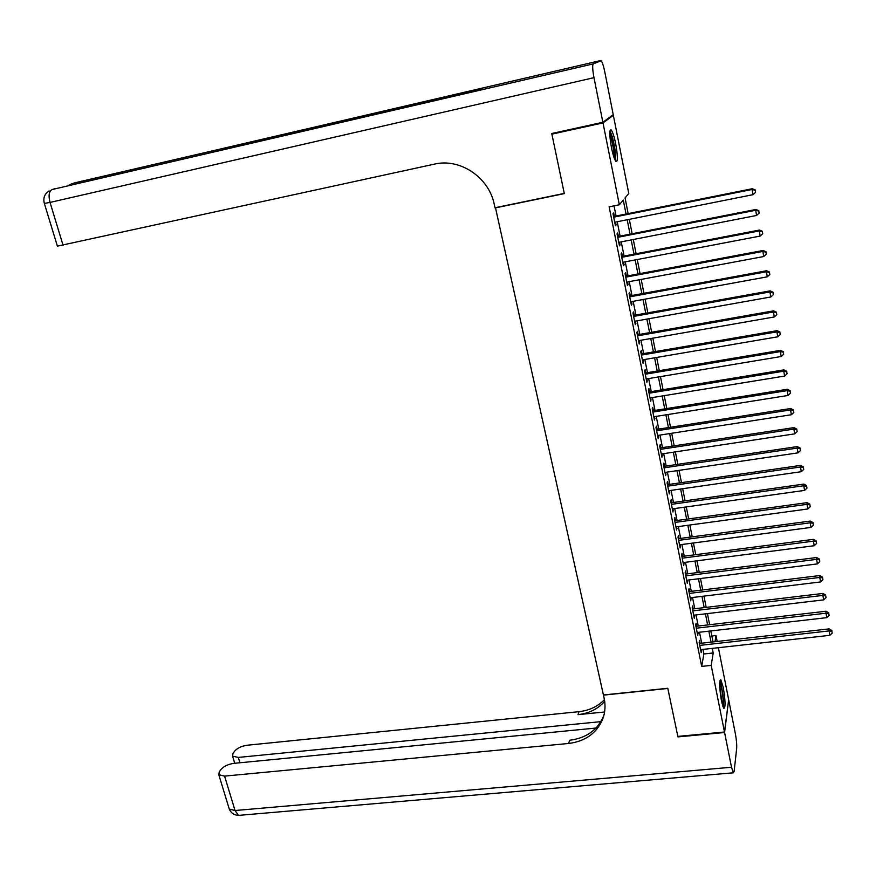 <?xml version="1.0" encoding="UTF-8"?>
<svg xmlns="http://www.w3.org/2000/svg" width="876" height="876" viewBox="0 0 876 876"><rect width="100%" height="100%" fill="white"/><g stroke="black" fill="none" stroke-linecap="round" stroke-linejoin="round"><path stroke-width="1.31" d="M721.43 700.756C719.284 687.55 719.087 680.543 720.828 679.732L723.28 687.485C725.416 700.559 725.613 707.545 723.861 708.443L721.43 700.756M611.47 147.65C609.335 135.375 609.236 129.473 611.196 129.944C612.663 131.816 614.175 136.481 615.708 143.916C617.832 156.07 617.919 161.94 615.959 161.534C614.514 159.717 613.025 155.085 611.47 147.65M611.995 115.599L613.353 115.293L628.782 193.486L625.059 197.932L628.158 213.602M711.86 635.998L715.999 635.527L717.159 641.451M718.397 647.703L728.668 699.749L724.485 732.007L711.202 665.388L713.195 652.97L712.287 648.382M700.11 643.367L699.519 640.378L699.147 642.393L701.205 652.675L701.369 649.598M696.672 626.209L696.07 623.197L695.686 625.168L697.767 635.516L697.92 632.417M693.201 608.929L692.587 605.896L692.193 607.824L694.296 618.248L694.438 615.116M689.708 591.53L689.094 588.475L688.689 590.358L690.792 600.848L690.945 597.706M686.193 574.01L685.569 570.933L685.152 572.773L687.277 583.339L687.43 580.164M682.645 556.37L682.021 553.271L681.594 555.066L683.729 565.699L683.882 562.502M679.075 538.609L678.451 535.488L678.013 537.229L680.159 547.949L680.313 544.719M675.484 520.716L674.859 517.574L674.4 519.271L676.568 530.057L676.71 526.815M671.87 502.704L671.235 499.539L670.764 501.181L672.954 512.044L673.086 508.781M668.224 484.559L667.589 481.373L667.107 482.961L669.308 493.911L669.439 490.615M664.555 466.284L663.909 463.075L663.417 464.619L665.64 475.646L665.771 472.317M660.865 447.888L660.219 444.647L659.705 446.147L661.938 457.25L662.07 453.899M657.142 429.35L656.485 426.086L655.971 427.532L658.215 438.712L658.347 435.339M653.397 410.68L652.74 407.406L652.204 408.785L654.46 420.053L654.591 416.647M649.62 391.879L648.952 388.572L648.404 389.908L650.693 401.252L650.813 397.824M645.82 372.946L645.152 369.617L644.583 370.898L646.882 382.319L647.003 378.859M641.988 353.871L641.309 350.51L640.739 351.736L643.05 363.244L643.17 359.762M638.133 334.654L637.454 331.27L636.863 332.442L639.195 344.038L639.305 340.523M634.246 315.294L633.556 311.9L632.954 313.006L635.297 324.689L635.899 323.54L635.418 321.142M630.326 295.803L629.636 292.376L629.023 293.427L631.388 305.198L631.99 304.103L631.497 301.618M626.384 276.159L625.694 272.71L625.059 273.706L627.435 285.554L628.059 284.525L627.544 281.952M622.409 256.372L621.708 252.901L621.062 253.832L623.46 265.778L624.106 264.804L623.57 262.143M618.412 236.443L617.7 232.939L617.043 233.815L619.463 245.849L620.109 244.93L619.562 242.181M626.044 214.029L623.274 200.067L619.332 204.765L609.138 206.835L701.698 666.406L703.855 653.989L702.935 649.423M701.687 643.192L699.497 632.231M698.249 626.022L696.026 614.93M694.788 608.743L692.533 597.509M691.295 591.333L689.018 579.967M687.78 573.813L685.481 562.304M684.244 556.161L681.911 544.511M680.685 538.39L678.32 526.596M677.093 520.497L674.706 508.551M673.48 502.474L671.06 490.385M669.844 484.319L667.392 472.076M666.176 466.043L663.69 453.648M662.486 447.636L659.978 435.087M658.774 429.098L656.223 416.385M655.029 410.417L652.445 397.562M651.262 391.616L648.645 378.585M647.463 372.661L644.813 359.478M643.63 353.586L640.958 340.238M639.787 334.358L637.071 320.846M635.899 314.999L633.162 301.322M631.99 295.497L629.209 281.645M628.048 275.852L625.245 261.825M624.084 256.055L621.237 241.864M620.088 236.115L617.208 221.737M616.058 216.022L614.021 205.849M614.372 216.361L613.671 212.835L612.992 213.645L615.423 225.767L616.091 224.913L615.521 222.077M724.485 732.007L677.849 736.398L667.786 688.273L603.422 694.975L495.455 207.667M495.071 207.951L564.319 193.607L551.88 134.148L553.446 133.152M551.88 134.148L603.006 122.914L613.353 115.293M701.698 666.406L711.202 665.388M619.332 204.765L603.006 122.914M711.049 642.141L708.859 631.158M707.633 624.938L705.421 613.824M704.195 607.615L701.961 596.37M700.723 590.183L698.468 578.784M697.241 572.619L694.953 561.078M693.726 554.935L691.405 543.251M690.189 537.119L687.846 525.293M686.631 519.183L684.255 507.215M683.05 501.127L680.641 489.005M679.437 482.939L676.995 470.664M675.801 464.619L673.326 452.191M672.133 446.169L669.636 433.587M668.443 427.587L665.913 414.852M664.731 408.873L662.168 395.974M660.986 390.017L658.391 376.965M657.219 371.03L654.591 357.813M653.419 351.9L650.758 338.53M649.598 332.639L646.904 319.094M645.743 313.236L643.017 299.515M641.856 293.679L639.097 279.794M637.947 273.991L635.155 259.931M634.005 254.149L631.18 239.914M630.041 234.166L627.183 219.756M715.002 641.703L715.999 635.527M629.297 219.329L632.154 233.75M633.293 239.509L636.118 253.744M637.268 259.537L640.049 273.597M641.199 279.411L643.959 293.296M645.108 299.132L647.824 312.852M648.996 318.722L651.678 332.267M652.839 338.158L655.5 351.55M656.672 357.463L659.289 370.679M660.46 376.625L663.055 389.678M664.227 395.645L666.789 408.545M667.972 414.523L670.501 427.269M671.684 433.27L674.181 445.851M675.374 451.885L677.838 464.313M679.042 470.368L681.473 482.643M682.678 488.709L685.076 500.842M686.28 506.93L688.656 518.91M689.872 525.02L692.215 536.857M693.431 542.989L695.741 554.672M696.957 560.826L699.245 572.367M700.471 578.532L702.727 589.931M703.954 596.118L706.187 607.386M707.414 613.594L709.626 624.708M710.852 630.939L713.031 641.922M703.855 653.989L713.195 652.97M615.28 225.077L616.091 224.913M619.31 245.094L620.109 244.93M623.296 264.957L624.106 264.804M627.26 284.678L628.059 284.525M631.191 304.246L631.99 304.103M635.1 323.682L635.899 323.54M638.976 342.976L639.776 342.834M642.82 362.127L643.619 361.985M646.641 381.137L647.441 381.005M650.441 400.014L651.229 399.883M654.208 418.761L654.985 418.629M657.942 437.365L658.73 437.244M661.654 455.838L662.442 455.717M665.344 474.179L666.121 474.069M669.001 492.4L669.779 492.279M672.637 510.478L673.414 510.369M676.25 528.436L677.017 528.337M679.831 546.274L680.597 546.175M683.389 563.98L684.156 563.881M686.926 581.565L687.682 581.478M690.43 599.031L691.197 598.943M693.912 616.375L694.679 616.288M697.373 633.6L698.139 633.512M700.811 650.715L701.577 650.627M613.704 217.193L752.068 189.479L752.977 194.691L614.711 222.241M613.572 216.525L752.298 188.723L752.068 189.479L755.167 190.267L755.528 192.348L755.167 190.267M755.265 189.961L752.298 188.723M752.977 194.691L755.528 192.348M609.795 132.32L612.225 137.85C614.864 148.121 615.74 155.402 614.875 159.706M613.999 157.439C614.131 152.325 613.2 146.073 611.207 138.682L609.795 134.794M615.554 160.987C616.091 155.183 614.996 147.069 612.258 136.634L609.959 130.842M719.689 681.977L720.477 683.707C722.799 692.817 723.598 700.384 722.864 706.406M723.335 707.589C723.861 700.033 722.886 691.558 720.411 682.152L719.853 680.74M722.098 703.767L719.623 684.682M602.874 122.279L613.233 114.69L604.834 72.117C603.586 66.061 602.37 62.273 601.188 60.74L593.26 63.893C592.285 65.174 592.537 69.773 593.983 77.668L602.874 122.279L551.749 133.524L564.275 193.41L495.028 207.754L494.261 204.327C488.863 177.248 459.944 157.877 434.321 164.151L57.389 246.145M593.983 77.668L50.031 202.422C48.3 195.501 49.001 191.198 52.122 189.534L473.401 91.553L482.238 88.246L74.613 182.865M724.583 732.511L677.947 736.902L667.819 688.448L603.455 695.139L604.09 697.964C605.655 705.224 605.228 712.188 602.808 718.846C596.808 733.146 585.409 741.348 568.612 743.472L224.574 776.114L235.042 810.519L731.515 767.256L724.583 732.511L728.602 700.242M600.881 721.638L238.316 757.422L232.578 756.13L233.005 753.371L234.801 750.973C237.527 747.973 241.688 746.056 247.273 745.224L578.992 711.673C589.241 710.535 597.717 706.538 604.429 699.672M604.692 701.38C597.87 708.991 588.979 713.425 578.018 714.652L604.593 711.98M731.515 767.256L733.289 772.818L734.121 771.449L736.661 748.586C736.913 744.786 736.475 739.848 735.369 733.749L728.755 700.231M595.976 728.055L233.958 763.346C228.253 764.179 223.982 766.161 221.135 769.303L219.263 771.822L218.803 774.767L224.574 776.114M604.002 714.936L603.728 715.703C597.75 729.949 586.394 738.129 569.663 740.253L568.612 743.472M617.744 237.33L755.692 210.284L756.601 215.463L618.752 242.345M617.602 236.608L755.922 209.463L755.692 210.284L758.791 211.05L759.142 213.12L758.791 211.05M758.868 210.722L755.922 209.463M756.601 215.463L759.142 213.12M621.763 257.325L759.295 230.935L760.193 236.071L622.77 262.296M621.61 256.526L759.514 230.049L759.295 230.935L762.372 231.68L762.733 233.739L762.372 231.68M762.459 231.33L759.514 230.049M760.193 236.071L762.733 233.739M625.749 277.166L762.876 251.434L763.762 256.526L626.745 282.105M625.584 276.312L763.073 250.481L762.876 251.434L765.942 252.157L766.292 254.204L765.942 252.157M766.018 251.773L763.073 250.481M763.762 256.526L766.292 254.204M629.713 296.865L766.423 271.768L767.299 276.827L630.698 301.771M629.526 295.946L766.61 270.75L766.423 271.768L769.467 272.48L769.818 274.506L769.467 272.48M769.544 272.075L766.61 270.75M767.299 276.827L769.818 274.506M633.644 316.422L769.938 291.949L770.825 296.975L634.618 321.284M633.447 315.437L770.124 290.876L769.938 291.949L772.982 292.65L773.333 294.654L772.982 292.65M773.048 292.212L770.124 290.876M770.825 296.975L773.333 294.654M637.542 335.837L773.442 311.987L774.307 316.97L638.516 340.665M637.334 334.796L773.607 310.849L773.442 311.987L776.465 312.666L776.804 314.659L776.465 312.666M776.519 312.206L773.607 310.849M774.307 316.97L776.804 314.659M641.418 355.098L776.913 331.873L777.768 336.811L642.382 359.894M641.188 354.003L777.067 330.679L776.913 331.873L779.914 332.53L780.264 334.512L779.914 332.53M779.968 332.048L777.067 330.679M777.768 336.811L780.264 334.512M645.262 374.227L780.352 351.605L781.206 356.51L646.214 378.99M645.021 373.077L780.494 350.345L780.352 351.605L783.341 352.251L783.692 354.211L783.341 352.251M783.396 351.747L780.494 350.345M781.206 356.51L783.692 354.211M649.072 393.225L783.768 371.194L784.622 376.067L650.025 397.956M648.831 392.01L783.9 369.88L783.768 371.194L786.747 371.818L787.086 373.767L786.747 371.818M786.801 371.293L783.9 369.88M784.622 376.067L787.086 373.767M652.861 412.081L787.163 390.641L788.006 395.47L653.803 416.768M652.609 410.811L787.283 389.272L787.163 390.641L790.13 391.254L790.47 393.182L790.13 391.254M790.174 390.696L787.283 389.272M788.006 395.47L790.47 393.182M656.628 430.795L790.535 409.935L791.367 414.742L657.558 435.46M656.354 429.47L790.634 408.512L790.535 409.935L793.481 410.537L793.82 412.454L793.481 410.537M793.525 409.968L790.634 408.512M791.367 414.742L793.82 412.454M660.362 449.388L793.875 429.098L794.707 433.861L661.292 454.009M660.077 447.997L793.974 427.619L793.875 429.098L796.81 429.678L797.149 431.583L796.81 429.678M796.853 429.087L793.974 427.619M794.707 433.861L797.149 431.583M664.063 467.839L797.193 448.118L798.014 452.848L664.993 472.438M663.778 466.404L797.28 446.585L797.193 448.118L800.116 448.676L800.445 450.571L800.116 448.676M800.149 448.063L797.28 446.585M798.014 452.848L800.445 450.571M667.753 486.158L800.489 466.996L801.31 471.693L668.662 490.724M667.446 484.669L800.565 465.408L800.489 466.996L803.402 467.543L803.73 469.426L803.402 467.543M803.423 466.908L800.565 465.408M801.31 471.693L803.73 469.426M671.41 504.357L803.763 485.742L804.573 490.407L672.319 508.879M671.093 502.813L803.818 484.1L803.763 485.742L806.665 486.279L806.982 488.14L806.665 486.279M806.687 485.622L803.818 484.1M804.573 490.407L806.982 488.14M675.035 522.424L807.004 504.346L807.814 508.978L675.943 526.914M674.717 520.826L807.059 502.66L807.004 504.346L809.895 504.872L810.212 506.722L809.895 504.872M809.917 504.193L807.059 502.66M807.814 508.978L810.212 506.722M678.637 540.361L810.223 522.819L811.034 527.418L679.535 544.828M678.309 538.707L810.267 521.078L810.223 522.819L813.103 523.322L813.421 525.162L813.103 523.322M813.114 522.633L810.267 521.078M811.034 527.418L813.421 525.162M682.218 558.176L813.432 541.16L814.22 545.726L683.105 562.6M681.878 556.468L813.465 539.364L813.432 541.16L816.29 541.653L816.607 543.481L816.29 541.653M816.301 540.93L813.465 539.364M814.22 545.726L816.607 543.481M685.777 575.861L816.607 559.37L817.396 563.903L686.664 580.262M685.426 574.108L816.629 557.53L816.607 559.37L819.454 559.852L819.772 561.658L819.454 559.852M819.465 559.107L816.629 557.53M817.396 563.903L819.772 561.658M689.303 593.424L819.761 577.448L820.549 581.949L690.178 597.793M688.941 591.628L819.772 575.554L819.761 577.448L822.597 577.908L822.914 579.715L822.597 577.908M822.597 577.153L819.772 575.554M820.549 581.949L822.914 579.715M692.807 610.868L822.892 595.406L823.67 599.874L693.683 615.215M692.434 609.017L822.892 593.457L822.892 595.406L825.718 595.855L826.035 597.64L825.718 595.855M825.718 595.078L822.892 593.457M823.67 599.874L826.035 597.64M696.289 628.191L826.002 613.222L826.78 617.657L697.154 632.505M695.905 626.296L826.002 611.24L826.002 613.222L828.816 613.66L829.123 615.434L828.816 613.66M828.816 612.861L826.002 611.24M826.78 617.657L829.123 615.434M699.749 645.393L829.09 630.928L829.857 635.33L700.603 649.674M699.355 643.455L829.079 628.891L829.09 630.928L831.893 631.344L832.2 633.107L831.893 631.344M831.882 630.534L829.079 628.891M829.857 635.33L832.2 633.107M600.684 60.543L73.321 183.226M52.122 189.534L593.26 63.893M44.347 203.44L50.031 202.422L63.105 245.411M53.392 189.15L54.728 188.778M70.299 185.164L72.15 183.577L67.999 185.69M578.018 714.652L578.992 711.673M238.316 757.422L239.914 762.766M240.035 815.26L238.502 815.392L235.042 810.519L229.271 809.052L228.943 807.957M49.078 190.902C44.501 193.924 42.935 198.129 44.38 203.539L57.444 246.32M603.728 715.703L602.808 718.846M232.578 756.13L234.735 763.27M218.803 774.767L229.271 809.052C231.034 813.059 234.111 815.173 238.502 815.392L733.289 772.818"/></g></svg>
